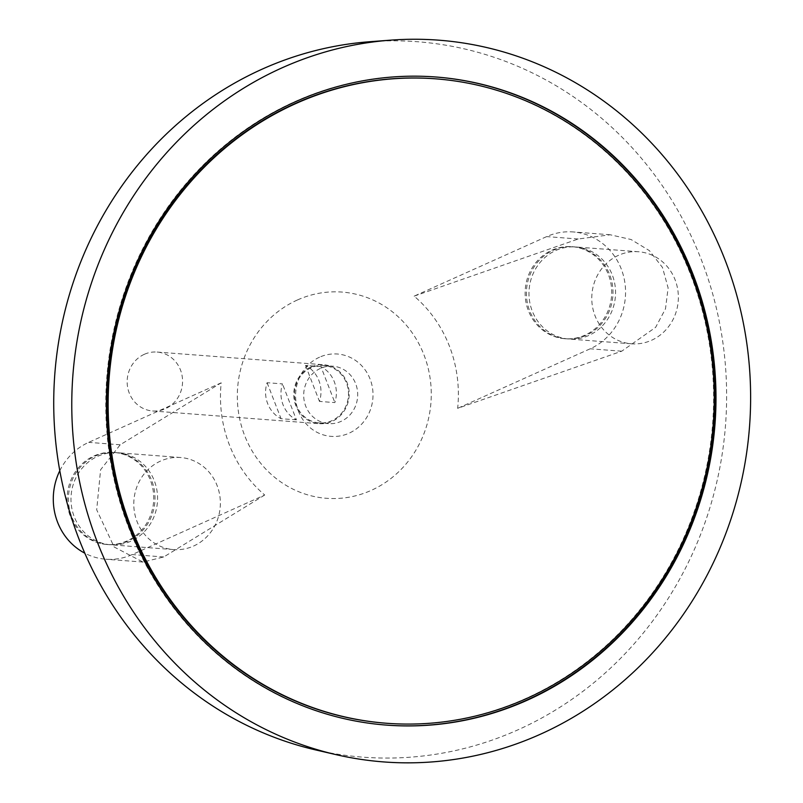 <?xml version="1.0" encoding="UTF-8"?>
<svg xmlns="http://www.w3.org/2000/svg" width="803" height="803" viewBox="0 0 803 803"><rect width="100%" height="100%" fill="white"/><g stroke="black" fill="none" stroke-linecap="round" stroke-linejoin="round"><path stroke-width="0.6" stroke-dasharray="4.01 3.01" d="M144.309 354.314A29.54 27.693 94.4 0 0 127.486 386.353A29.54 27.693 94.4 0 0 152.62 410.975A29.54 27.693 94.4 0 0 182.482 383.623A29.54 27.693 94.4 0 0 157.107 352.055A29.54 27.693 94.4 0 0 144.309 354.314M310.932 367.021A29.54 27.693 94.4 0 0 294.099 399.051A29.54 27.693 94.4 0 0 319.233 423.673A29.54 27.693 94.4 0 0 349.094 396.321A29.54 27.693 94.4 0 0 323.729 364.753A29.54 27.693 94.4 0 0 310.932 367.021M320.899 366.62L305.521 365.445A29.54 27.693 -85.6 0 1 319.474 401.42L334.861 402.594A29.54 27.693 94.4 0 0 320.899 366.62L334.861 402.594M296.427 419.859L281.05 418.694A29.54 27.693 -85.6 0 1 267.088 382.71L282.465 383.884A29.54 27.693 94.4 0 0 296.427 419.859L282.465 383.884M311.203 367.714A28.788 26.991 94.4 0 0 294.801 398.93A28.788 26.991 94.4 0 0 319.293 422.92A28.788 26.991 94.4 0 0 348.392 396.27A28.788 26.991 94.4 0 0 323.669 365.506A28.788 26.991 94.4 0 0 311.203 367.714M320.407 368.416A28.788 26.991 94.4 0 0 304.016 399.633A28.788 26.991 94.4 0 0 328.497 423.623A28.788 26.991 94.4 0 0 357.606 396.973A28.788 26.991 94.4 0 0 332.874 366.208A28.788 26.991 94.4 0 0 320.407 368.416M319.554 357.184A41.294 38.705 94.4 0 0 310.661 428.129A41.294 38.705 94.4 0 0 372.682 400.265A41.294 38.705 94.4 0 0 319.554 357.184M297.371 300.001A103.406 96.942 94.4 0 0 275.098 477.685A103.406 96.942 94.4 0 0 430.418 407.894A103.406 96.942 94.4 0 0 297.371 300.001M315.85 749.972A358.75 336.316 94.4 0 0 725.521 425.008A358.75 336.316 94.4 0 0 369.832 41.716M414.127 296.146L578.21 239.003L610.23 234.777L631.048 239.505L649.376 250.626L662.495 267.469L668.116 287.906L665.496 308.794L655.66 327.313L621.723 351.202L457.65 408.336A126.834 118.904 94.4 0 0 414.127 296.146L546.662 236.604A60.938 57.123 -85.6 0 1 573.051 231.937A60.938 57.123 -85.6 0 1 624.885 282.716A60.938 57.123 -85.6 0 1 590.175 348.793L457.65 408.336M264.719 495.019L163.742 556.971L142.984 562.06L114.146 546.994L96.691 509.815L100.606 469.755L120.219 444.772L221.196 382.83A126.834 118.904 94.4 0 0 264.719 495.019L132.194 554.562A60.938 57.123 -85.6 0 1 105.795 559.229A60.938 57.123 -85.6 0 1 84.807 553.187M435.577 76.978A324.994 304.668 94.4 0 0 435.256 76.947A324.994 304.668 94.4 0 0 294.51 101.82A324.994 304.668 94.4 0 0 109.409 454.217A324.994 304.668 94.4 0 0 385.862 725.059A324.994 304.668 94.4 0 0 386.183 725.079M386.002 723.212A323.147 302.942 94.4 0 0 712.622 424.024A323.147 302.942 94.4 0 0 435.116 78.794M267.088 382.71L281.05 418.694M305.521 365.445L319.474 401.42M126.914 540.971A46.162 43.282 -85.6 0 1 106.919 544.494A46.162 43.282 -85.6 0 1 67.281 495.18A46.162 43.282 -85.6 0 1 113.936 452.44A46.162 43.282 -85.6 0 1 153.212 490.914A46.162 43.282 -85.6 0 1 126.914 540.971M59.803 470.739A60.938 57.123 -85.6 0 1 88.671 442.373L221.196 382.83M584.905 335.192A46.162 43.282 -85.6 0 1 564.91 338.725A46.162 43.282 -85.6 0 1 525.262 289.411A46.162 43.282 -85.6 0 1 571.927 246.672A46.162 43.282 -85.6 0 1 611.193 285.135A46.162 43.282 -85.6 0 1 584.905 335.192M586.18 335.293A46.162 43.282 -85.6 0 1 566.195 338.826A46.162 43.282 -85.6 0 1 526.547 289.502A46.162 43.282 -85.6 0 1 573.212 246.762A46.162 43.282 -85.6 0 1 612.478 285.236A46.162 43.282 -85.6 0 1 586.18 335.293M128.199 541.061A46.162 43.282 -85.6 0 1 108.204 544.595A46.162 43.282 -85.6 0 1 68.556 495.28A46.162 43.282 -85.6 0 1 115.22 452.541A46.162 43.282 -85.6 0 1 154.487 491.004A46.162 43.282 -85.6 0 1 128.199 541.061M651.544 340.271A46.162 43.282 94.4 0 0 677.842 290.214A46.162 43.282 94.4 0 0 638.576 251.751A46.162 43.282 94.4 0 0 591.911 294.49A46.162 43.282 94.4 0 0 631.559 343.804A46.162 43.282 94.4 0 0 651.544 340.271M588.75 335.483A46.162 43.282 -85.6 0 1 568.755 339.017A46.162 43.282 -85.6 0 1 529.107 289.702A46.162 43.282 -85.6 0 1 575.771 246.963A46.162 43.282 -85.6 0 1 615.038 285.436A46.162 43.282 -85.6 0 1 588.75 335.483M193.563 546.05A46.162 43.282 94.4 0 0 219.851 495.993A46.162 43.282 94.4 0 0 180.585 457.519A46.162 43.282 94.4 0 0 133.92 500.259A46.162 43.282 94.4 0 0 173.568 549.583A46.162 43.282 94.4 0 0 193.563 546.05M130.759 541.262A46.162 43.282 -85.6 0 1 110.764 544.795A46.162 43.282 -85.6 0 1 71.126 495.471A46.162 43.282 -85.6 0 1 117.78 452.731A46.162 43.282 -85.6 0 1 157.057 491.205A46.162 43.282 -85.6 0 1 130.759 541.262M163.742 556.971L132.194 554.562M120.219 444.772L88.671 442.373M621.723 351.202L590.175 348.793M578.21 239.003L546.662 236.604M152.62 410.975L319.233 423.673M157.107 352.055L323.729 364.753M319.293 422.92L328.497 423.623M323.669 365.506L332.874 366.208M385.862 725.059L386.504 725.109M435.256 76.947L435.899 76.998M142.984 562.06L105.795 559.229M610.23 234.767L573.051 231.937M573.212 246.762L571.927 246.672M566.195 338.826L564.91 338.725M115.22 452.541L113.936 452.44M108.204 544.595L106.919 544.494M638.576 251.751L575.771 246.963M631.559 343.804L568.755 339.017M180.585 457.519L117.78 452.731M173.568 549.583L110.764 544.795"/><path stroke-width="1.2" d="M295.815 103.567A323.147 302.942 94.4 0 0 111.758 453.966A323.147 302.942 94.4 0 0 386.644 723.262A323.147 302.942 94.4 0 0 713.265 424.074A323.147 302.942 94.4 0 0 435.758 78.845A323.147 302.942 94.4 0 0 295.815 103.567M390.67 40.15L369.832 41.716A358.75 336.316 94.4 0 0 262.079 69.188A358.75 336.316 94.4 0 0 54.905 433.008A358.75 336.316 94.4 0 0 315.85 749.972L336.216 754.679A361.922 339.298 94.4 0 0 749.51 426.835A361.922 339.298 94.4 0 0 390.67 40.15A361.922 339.298 94.4 0 0 281.963 67.874A361.922 339.298 94.4 0 0 72.963 434.905A361.922 339.298 94.4 0 0 336.216 754.679M295.153 101.871A324.994 304.668 94.4 0 0 110.041 454.267A324.994 304.668 94.4 0 0 386.504 725.109A324.994 304.668 94.4 0 0 714.991 424.205A324.994 304.668 94.4 0 0 435.899 76.998A324.994 304.668 94.4 0 0 295.153 101.871M386.183 725.079A324.994 304.668 94.4 0 0 714.349 424.155A324.994 304.668 94.4 0 0 435.577 76.978M435.758 78.845L435.116 78.794A323.147 302.942 94.4 0 0 295.173 103.517A323.147 302.942 94.4 0 0 111.115 453.916A323.147 302.942 94.4 0 0 386.002 723.212L386.644 723.262M84.807 553.187A60.938 57.123 -85.6 0 1 59.803 470.739"/></g></svg>
